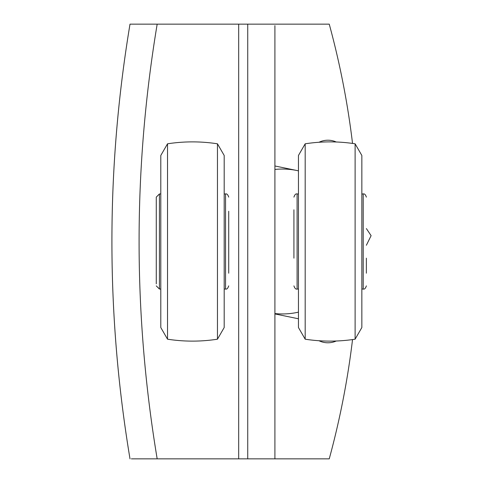 <?xml version="1.0" encoding="UTF-8"?>
<svg xmlns="http://www.w3.org/2000/svg" width="483" height="483" viewBox="0 0 483 483"><rect width="100%" height="100%" fill="white"/><g stroke="black" fill="none" stroke-linecap="round" stroke-linejoin="round"><path stroke-width="0.72" d="M319.003 142.262A20.377 20.377 0 0 1 336.246 141.996A20.377 20.377 0 0 0 319.003 142.262M327.909 342.785A20.377 20.377 0 0 0 336.246 341.004A20.377 20.377 0 0 1 319.003 340.738A20.377 20.377 0 0 0 327.909 342.785M352.536 339.573A825.055 825.055 0 0 1 329.243 458.85L238.68 458.85L247.737 458.85L247.737 24.15L238.68 24.15L329.243 24.15A825.055 825.055 0 0 1 352.536 143.427M130.005 24.15C105.886 169.05 105.886 313.95 130.005 458.85C105.892 313.95 105.892 169.05 130.005 24.15L157.174 24.15C133.06 169.05 133.06 313.95 157.174 458.85L131.37 458.85M157.174 458.85L238.68 458.85L238.68 24.15L157.174 24.15M274.905 25.635L274.905 458.85M298.452 170.849A72.45 72.45 0 0 0 297.039 170.541L274.905 165.977M274.905 313.926L298.452 318.78M298.452 312.151A72.45 72.45 0 0 1 274.905 313.558M274.905 169.442A72.45 72.45 0 0 1 297.039 170.541M366.374 245.261L371.107 235.656L366.374 228.58M298.452 155.466L298.452 327.534L305.184 339.199L305.184 143.801L298.452 155.466M355.114 339.199L361.845 327.534L361.845 155.466L355.114 143.801L355.114 339.199C338.468 341.759 321.829 341.759 305.184 339.199M293.924 209.803L293.924 258.163M366.374 273.197L366.374 258.163M167.529 143.801L160.797 155.466L160.797 327.534L167.529 339.199L167.529 143.801C184.174 141.241 200.813 141.241 217.459 143.801L217.459 339.199C200.813 341.759 184.174 341.759 167.529 339.199M217.459 339.199L224.19 327.534L224.19 155.466L217.459 143.801M160.797 289.045L159.438 289.045L159.438 193.955L156.269 197.124L156.269 283.847M228.719 211.252L228.719 273.197M293.924 285.876C294.763 288.405 295.819 289.462 297.093 289.045L297.093 193.955L298.452 193.955M361.845 193.955L363.204 193.955L363.204 289.045C364.49 289.45 365.546 288.393 366.374 285.876M224.19 193.955L225.549 193.955L225.549 289.045C226.835 289.45 227.891 288.393 228.719 285.876M355.114 143.801C338.468 141.241 321.829 141.241 305.184 143.801M361.845 289.045L363.204 289.045M363.204 193.955C364.49 193.55 365.546 194.607 366.374 197.124M297.093 289.045L298.452 289.045M297.093 193.955C295.819 193.538 294.763 194.595 293.924 197.124M225.549 193.955C226.835 193.55 227.891 194.607 228.719 197.124M224.19 289.045L225.549 289.045M159.438 193.955L160.797 193.955M159.438 289.045L156.269 285.876"/></g></svg>
